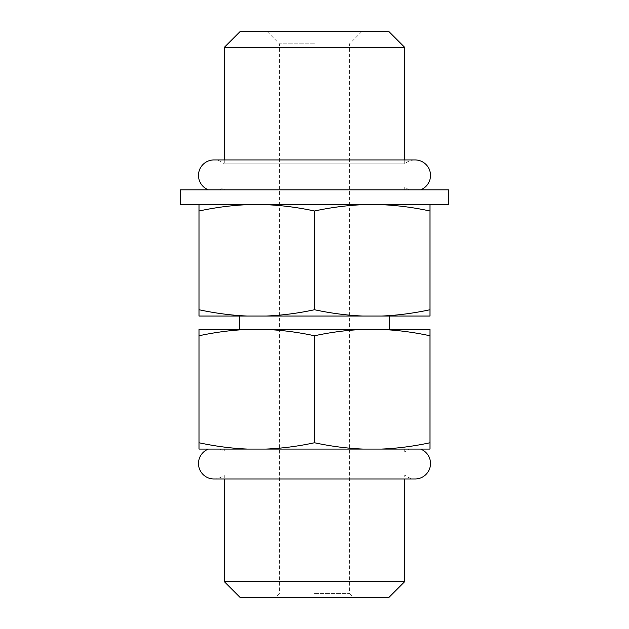 <?xml version="1.0" encoding="UTF-8"?>
<svg xmlns="http://www.w3.org/2000/svg" width="629" height="629" viewBox="0 0 629 629"><rect width="100%" height="100%" fill="white"/><g stroke="black" fill="none" stroke-linecap="round" stroke-linejoin="round"><path stroke-width="0.47" stroke-dasharray="3.15 2.36" d="M199.008 335.768L199.008 329.454L247.291 329.454C231.401 330.146 215.307 332.254 199.008 335.768L199.008 449.067L429.992 449.067L429.992 442.753C413.615 446.276 397.52 448.383 381.709 449.067M208.411 449.067L420.589 449.067L208.411 449.067M314.5 475.029L224.278 475.029L314.5 475.029M213.962 478.968A15.466 15.466 0 0 0 224.278 475.029L224.278 478.968L404.722 478.968L404.722 475.029A15.466 15.466 0 0 0 415.038 478.968M224.278 581.605L404.722 581.605M240.215 597.55L388.785 597.55M314.5 597.55L353.687 597.55L314.5 597.55M314.5 593.422L349.559 593.422L314.5 593.422M314.5 43.826L279.441 43.826L314.5 43.826M240.215 31.45L388.785 31.45M314.5 31.45L361.934 31.45L314.5 31.45M224.278 47.395L404.722 47.395M224.278 159.931L224.278 163.87L404.722 163.87L224.278 163.87A15.466 15.466 0 0 0 213.962 159.931L415.038 159.931A15.466 15.466 0 0 0 404.722 163.87L404.722 159.931M208.411 189.832L420.589 189.832L208.411 189.832M448.548 189.832L180.452 189.832M448.548 204.684L180.452 204.684M247.291 204.684L362.784 204.684L247.291 204.684C231.401 205.376 215.307 207.484 199.008 210.998L199.008 316.049L247.291 316.049C231.401 315.349 215.307 313.25 199.008 309.735M362.784 204.684L429.992 204.684L362.784 204.684C346.886 205.376 330.791 207.484 314.5 210.998C298.122 207.476 282.028 205.368 266.216 204.684M247.291 316.049L362.784 316.049C346.886 315.349 330.791 313.25 314.5 309.735C298.122 313.258 282.028 315.365 266.216 316.049M314.5 210.998L314.5 309.735M429.992 204.684L429.992 210.998C413.615 207.476 397.52 205.368 381.709 204.684M199.008 210.998L199.008 204.684M429.992 210.998L429.992 309.735C413.615 313.258 397.52 315.365 381.709 316.049L362.784 316.049M381.709 316.049L429.992 316.049L429.992 309.735M314.5 316.049L239.743 316.049L314.5 316.049M314.5 329.454L239.743 329.454L314.5 329.454M381.709 329.454C397.52 330.139 413.615 332.238 429.992 335.768L429.992 329.454L247.291 329.454M362.784 329.454C346.886 330.146 330.791 332.254 314.5 335.768C298.122 332.238 282.028 330.139 266.216 329.454M314.5 335.768L314.5 442.753C298.122 446.276 282.028 448.383 266.216 449.067M362.784 449.067C346.886 448.367 330.791 446.268 314.5 442.753M429.992 335.768L429.992 442.753M247.291 449.067C231.401 448.367 215.307 446.268 199.008 442.753M219.513 189.832L409.487 189.832L219.513 189.832A15.466 15.466 0 0 0 224.278 186.923L404.722 186.923L224.278 186.923L224.278 189.832L314.5 189.832L224.278 189.832M409.487 189.832A15.466 15.466 0 0 1 404.722 186.923L404.722 189.832L314.5 189.832L404.722 189.832M219.513 449.067L409.487 449.067L219.513 449.067A15.466 15.466 0 0 1 224.278 451.976L314.5 451.976L224.278 451.976L224.278 449.067L314.5 449.067L224.278 449.067M314.5 449.067L404.722 449.067L314.5 449.067M404.722 449.067L404.722 451.976L314.5 451.976L404.722 451.976A15.466 15.466 0 0 1 409.487 449.067M361.934 31.45L349.559 43.826L349.559 593.422L353.687 597.55M267.066 31.45L279.441 43.826L279.441 593.422L275.313 597.55"/><path stroke-width="0.94" d="M381.709 329.454C397.599 330.146 413.693 332.254 429.992 335.768L429.992 329.454L199.008 329.454L199.008 449.067L266.216 449.067C282.114 448.367 298.209 446.268 314.5 442.753C330.878 446.276 346.972 448.383 362.784 449.067L266.216 449.067M429.992 335.768L429.992 449.067L362.784 449.067M208.411 449.067A15.466 15.466 0 0 0 213.962 478.968L415.038 478.968A15.466 15.466 0 0 0 420.589 449.067M415.038 478.968L404.722 478.968L404.722 581.605L224.278 581.605L224.278 478.968L213.962 478.968M404.722 581.605L388.785 597.55L240.215 597.55L224.278 581.605M224.278 47.395L404.722 47.395L388.785 31.45L240.215 31.45L224.278 47.395L224.278 159.931M420.589 189.832A15.466 15.466 0 0 0 415.038 159.931L213.962 159.931A15.466 15.466 0 0 0 208.411 189.832M180.452 189.832L448.548 189.832L448.548 204.684L180.452 204.684L180.452 189.832M381.709 204.684C397.599 205.376 413.693 207.484 429.992 210.998L429.992 204.684M199.008 204.684L199.008 210.998C215.385 207.476 231.48 205.368 247.291 204.684M266.216 204.684C282.114 205.376 298.209 207.484 314.5 210.998C330.878 207.476 346.972 205.368 362.784 204.684M429.992 309.735L429.992 316.049L381.709 316.049C397.599 315.349 413.693 313.25 429.992 309.735L429.992 210.998M199.008 309.735C215.385 313.258 231.48 315.365 247.291 316.049L199.008 316.049L199.008 210.998M362.784 316.049L266.216 316.049C282.114 315.349 298.209 313.25 314.5 309.735C330.878 313.258 346.972 315.365 362.784 316.049L381.709 316.049M266.216 316.049L247.291 316.049M199.008 335.768C215.385 332.238 231.48 330.139 247.291 329.454M266.216 329.454C282.114 330.146 298.209 332.254 314.5 335.768C330.878 332.238 346.972 330.139 362.784 329.454M314.5 335.768L314.5 442.753M199.008 442.753C215.385 446.276 231.48 448.383 247.291 449.067M381.709 449.067C397.599 448.367 413.693 446.268 429.992 442.753M314.5 210.998L314.5 309.735M404.722 47.395L404.722 159.931M239.743 316.049L239.743 329.454M389.257 316.049L389.257 329.454"/></g></svg>

